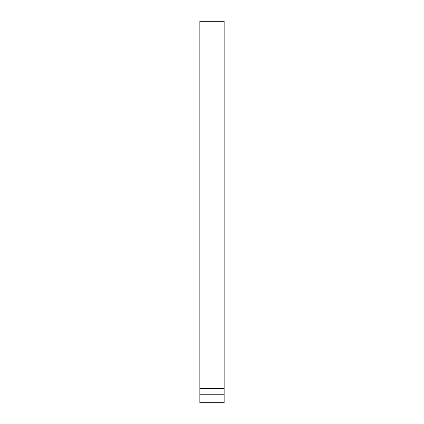 <?xml version="1.0" encoding="UTF-8"?>
<svg xmlns="http://www.w3.org/2000/svg" width="424" height="424" viewBox="0 0 424 424"><rect width="100%" height="100%" fill="white"/><g stroke="black" fill="none" stroke-linecap="round" stroke-linejoin="round"><path stroke-width="0.64" d="M224.126 394.283L224.126 21.2L199.874 21.2L199.874 402.8L224.126 402.8L224.126 394.283L199.874 394.283M224.126 388.395L199.874 388.395"/></g></svg>
